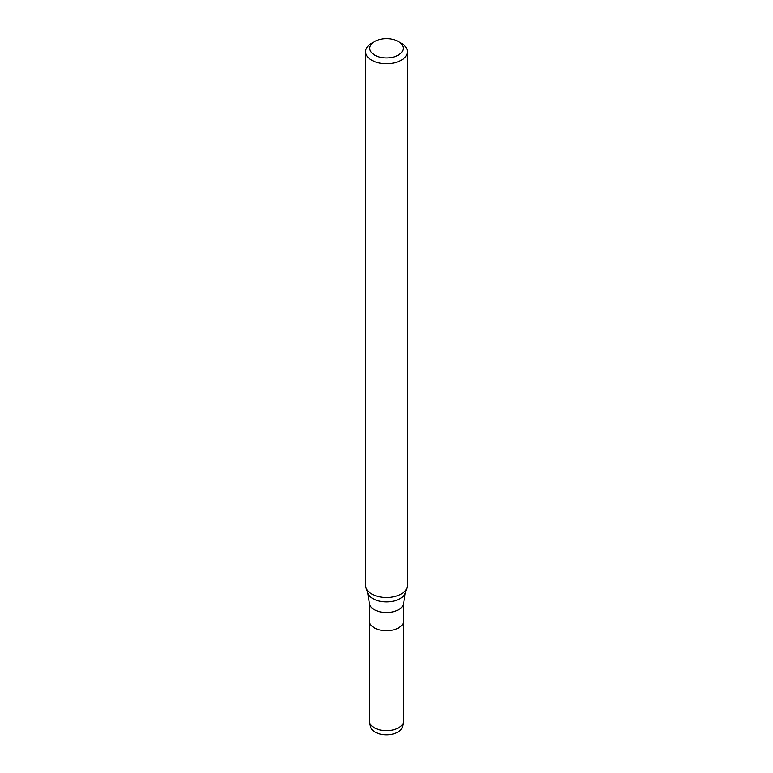 <?xml version="1.0" encoding="UTF-8"?>
<svg xmlns="http://www.w3.org/2000/svg" width="773" height="773" viewBox="0 0 773 773"><rect width="100%" height="100%" fill="white"/><g stroke="black" fill="none" stroke-linecap="round" stroke-linejoin="round"><path stroke-width="1.16" d="M369.301 602.631A17.199 9.923 180 0 0 379.92 611.801A17.199 9.923 180 0 0 398.655 609.646A17.199 9.923 180 0 0 403.699 602.631L403.699 620.806A17.199 9.923 180 0 1 398.655 627.821A17.199 9.923 180 0 1 379.92 629.976A17.199 9.923 180 0 1 369.301 620.806L369.301 720.765A17.199 9.923 180 0 0 369.465 722.127A17.199 9.923 180 0 0 381.031 730.176A17.199 9.923 180 0 0 398.655 727.78A17.199 9.923 180 0 0 403.535 722.127A17.199 9.923 180 0 0 403.699 720.765L403.699 620.806A17.199 9.923 180 0 1 398.655 627.821A17.199 9.923 180 0 1 379.92 629.976A17.199 9.923 180 0 1 369.301 620.806L369.301 602.631L367.755 592.959L366.006 587.731A20.871 12.049 180 0 1 365.629 585.451L365.629 51.694A20.871 12.049 180 0 1 371.745 43.182L374.692 41.471A16.697 9.643 180 0 1 398.308 41.471A16.697 9.643 180 0 1 398.308 55.105A16.697 9.643 180 0 1 374.692 55.105A16.697 9.643 180 0 1 374.692 41.471M398.308 41.471L401.255 43.182A20.871 12.049 180 0 1 407.371 51.694L407.371 585.451A20.871 12.049 180 0 1 406.994 587.731A20.871 12.049 180 0 1 401.255 593.973A20.871 12.049 180 0 1 380.384 596.969A20.871 12.049 180 0 1 366.006 587.731M407.371 51.694A20.871 12.049 180 0 1 401.255 60.217A20.871 12.049 180 0 1 378.519 62.826A20.871 12.049 180 0 1 365.629 51.694M403.535 722.127L402.404 726.833A16.049 9.266 180 0 1 397.853 732.118A16.049 9.266 180 0 1 381.389 734.35A16.049 9.266 180 0 1 370.596 726.833L369.465 722.127M403.699 602.631L405.245 592.959A19.093 11.025 180 0 1 399.999 598.66A19.093 11.025 180 0 1 380.905 601.404A19.093 11.025 180 0 1 367.755 592.959M405.245 592.959L406.994 587.731"/></g></svg>
